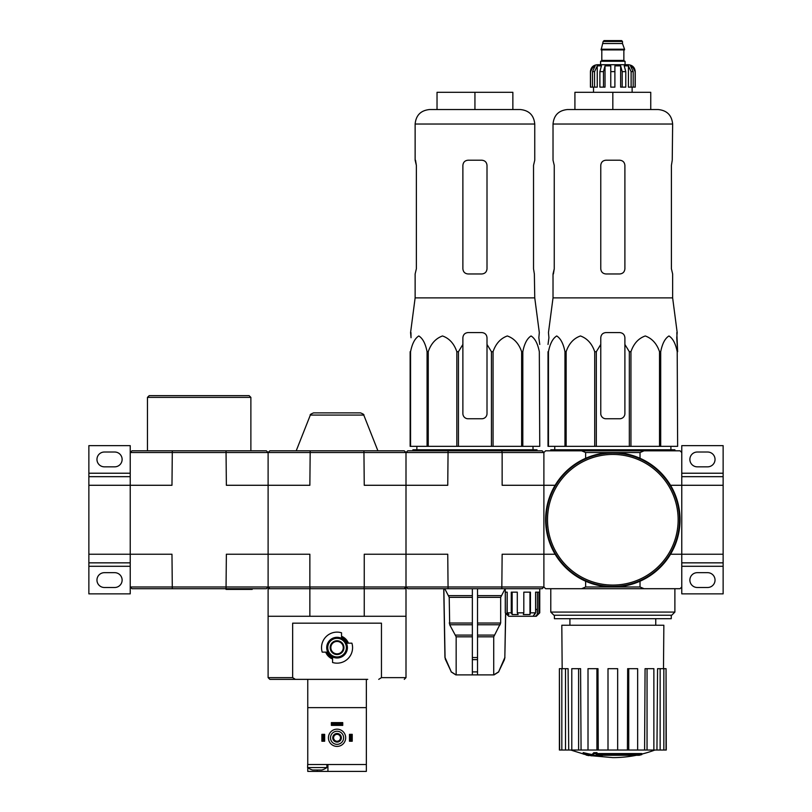 <?xml version="1.0" encoding="UTF-8"?>
<svg xmlns="http://www.w3.org/2000/svg" width="812" height="812" viewBox="0 0 812 812"><rect width="100%" height="100%" fill="white"/><g stroke="black" fill="none" stroke-linecap="round" stroke-linejoin="round"><path stroke-width="1.22" d="M640.029 452.538L585.635 452.538L581.615 450.812L545.613 450.812L543.888 452.538L543.888 586.974L543.888 554.231L502.141 554.231L501.816 588.7L407.725 588.7L406 586.974L543.888 586.974L545.613 588.7L680.05 588.7L681.775 586.974L681.775 554.231L723.137 554.231L723.137 485.282L681.775 485.282L681.775 452.538L680.05 450.812L644.048 450.812L640.029 452.538L640.029 458.283M723.137 554.231L723.137 562.848L681.775 562.848M681.775 586.974L681.775 593.866L723.137 593.866L723.137 562.848M707.628 572.673L697.285 572.673A7.409 7.409 0 0 0 689.875 580.083A7.409 7.409 0 0 0 697.285 587.492L707.628 587.492A7.409 7.409 0 0 0 715.037 580.083A7.409 7.409 0 0 0 707.628 572.673M681.775 476.664L723.137 476.664L723.137 445.646L681.775 445.646L681.775 452.538M707.628 452.02L697.285 452.02A7.409 7.409 0 0 0 689.875 459.43A7.409 7.409 0 0 0 697.285 466.839L707.628 466.839A7.409 7.409 0 0 0 715.037 459.43A7.409 7.409 0 0 0 707.628 452.02M723.137 476.664L723.137 485.282M269.838 588.7L268.112 586.974L268.112 452.538L266.387 450.812L172.306 450.812L171.971 485.282L88.863 485.282L88.863 562.848L130.225 562.848L130.225 554.231L88.863 554.231M130.225 566.289L88.863 566.289L88.863 593.866L130.225 593.866L130.225 562.848M88.863 566.289L88.863 562.848M114.715 572.673L104.372 572.673A7.409 7.409 0 0 0 96.963 580.083A7.409 7.409 0 0 0 104.372 587.492L114.715 587.492A7.409 7.409 0 0 0 122.125 580.083A7.409 7.409 0 0 0 114.715 572.673M555.124 554.231L543.888 554.231L543.888 452.538L542.162 450.812L448.072 450.812L447.747 485.282L364.253 485.282L363.928 450.812L269.838 450.812L268.112 452.538L130.225 452.538L130.225 445.646L88.863 445.646L88.863 485.282M114.715 452.02L104.372 452.02A7.409 7.409 0 0 0 96.963 459.43A7.409 7.409 0 0 0 104.372 466.839L114.715 466.839A7.409 7.409 0 0 0 122.125 459.43A7.409 7.409 0 0 0 114.715 452.02M130.225 476.664L88.863 476.664M548.922 337.741L548.019 344.44L548.922 337.741L548.465 332.575L553.023 297.882L672.64 297.882L677.188 332.575L676.741 337.741L677.634 351.718L676.822 332.575M548.019 351.718L548.019 446.336L629.33 446.336L629.33 351.718L624.895 344.44L624.895 337.741C624.59 334.605 622.865 332.89 619.729 332.575L605.935 332.575C602.798 332.879 601.073 334.605 600.768 337.741L600.768 344.44L600.768 337.741L600.768 344.44L596.323 351.718L594.719 351.718C591.999 343.689 587.249 338.431 580.468 335.965C573.668 338.35 568.897 343.598 566.137 351.718L564.959 351.718C563.386 343.689 560.645 338.431 556.727 335.965C552.81 338.35 550.049 343.598 548.455 351.718L548.019 413.582M629.33 351.718L630.944 351.718C633.705 343.598 638.476 338.35 645.276 335.965C652.056 338.431 656.806 343.689 659.527 351.718L660.704 351.718C662.298 343.598 665.058 338.35 668.976 335.965C672.894 338.431 675.635 343.689 677.208 351.718L677.634 446.336L677.208 351.718M624.895 344.44L624.895 413.582A5.166 5.166 0 0 1 619.729 418.759L605.935 418.759A5.166 5.166 0 0 1 600.768 413.582L600.768 344.44M629.33 446.336L677.208 446.336M548.455 446.336L548.455 351.718M564.959 446.336L564.959 351.718M566.137 446.336L566.137 351.718M594.719 446.336L594.719 351.718M596.323 446.336L596.323 351.718M630.944 446.336L630.944 351.718M659.527 446.336L659.527 351.718M660.704 446.336L660.704 351.718M639.196 755.292A120.643 114.076 90 0 0 641.805 754.592A120.643 114.076 90 0 1 639.196 755.292L597.348 755.292A118.877 117.07 90 0 0 602.189 755.992A118.085 96.141 90 0 1 599.033 756.084A119.323 117.517 -90 0 1 592.608 754.947A118.308 20.544 -90 0 0 593.765 753.739A115.751 94.233 -90 0 0 596.972 753.648A118.826 20.635 90 0 1 596.211 754.592L641.805 754.592L641.805 753.556L596.972 753.556M592.608 754.947L592.608 753.912A118.308 20.544 -90 0 0 593.765 752.704A115.751 94.233 -90 0 0 596.972 752.612L596.972 753.648M593.765 752.704L593.765 753.739M602.189 755.292L602.189 755.992M583.189 753.617L583.189 752.582A119.364 119.364 0 0 0 591.806 754.46L591.806 755.87A119.74 119.74 0 0 1 583.189 754.003L583.189 753.617A119.364 119.364 0 0 0 591.806 755.495M588.873 755.312L588.873 755.647A120.064 120.064 0 0 1 586.112 755.048L586.112 754.713M670.539 554.231L681.775 554.231L681.775 485.282L670.539 485.282M581.615 450.812L644.048 450.812M581.615 588.7L585.635 586.974L640.029 586.974L640.029 581.23M585.635 452.538L585.635 458.283M363.928 450.812L404.274 450.812L406 452.538L502.141 452.538L502.141 485.282L555.124 485.282M585.635 586.974L585.635 581.23M640.029 586.974L644.048 588.7M674.884 612.075L671.707 615.242L553.957 615.242L550.78 612.075L674.884 612.075L674.884 588.7M554.403 615.242L554.403 618.693L671.26 618.693L671.26 615.242M636.395 755.292A120.653 120.653 0 0 1 612.827 757.616L591.806 755.769M583.189 753.912L570.734 750.024M666.043 750.024L666.043 668.672L666.266 750.024L656.949 750.024L657.568 668.672L660.146 668.672L660.146 750.024M653.873 750.024L647.042 750.024L647.042 668.672L653.873 668.672L653.873 750.024L656.949 750.024M647.042 750.024L644.596 750.024L645.073 668.672L647.042 668.672M637.653 750.024L628.732 750.024L628.732 668.672L637.653 668.672L637.653 750.024L644.596 750.024M628.732 750.024L627.412 750.024L627.666 668.672L628.732 668.672M617.658 750.024L608.005 750.024L608.005 668.672L617.658 668.672L617.658 750.024L627.412 750.024M598.251 750.024L596.921 750.024L596.921 668.672L597.987 668.672L598.251 750.024L608.005 750.024M596.921 750.024L559.397 750.024L559.397 668.672L559.62 750.024M562.168 668.672L561.813 625.24L663.851 625.24L663.485 668.672M565.517 750.024L565.517 668.672L568.085 668.672L568.715 750.024M578.611 750.024L578.611 668.672L580.58 668.672L581.067 750.024M666.043 668.672L663.84 668.672L663.84 750.024M663.84 668.672L660.146 668.672M565.517 668.672L559.62 668.672M561.823 668.672L561.823 750.024M578.611 668.672L571.79 668.672L571.79 750.024M596.921 668.672L588.01 668.672L588.01 750.024M550.78 450.812L550.78 449.777L674.884 449.777L674.884 450.812M612.827 92.304L574.916 92.304L574.916 109.539L612.827 109.539L612.827 92.304L650.747 92.304L650.747 109.539M567.497 109.539L658.156 109.539C666.957 110.402 671.778 115.233 672.64 124.023L553.023 124.023C553.875 115.233 558.707 110.402 567.497 109.539M672.64 297.882L672.64 273.969L671.412 268.802L671.412 165.384L672.245 160.218L671.412 165.384M672.64 124.023L672.245 160.218M619.729 160.218L605.935 160.218C602.808 160.512 601.083 162.238 600.768 165.384L600.768 268.802C601.083 271.949 602.808 273.674 605.935 273.969L619.729 273.969C622.855 273.674 624.58 271.949 624.895 268.802L624.895 165.384C624.58 162.238 622.855 160.512 619.729 160.218M553.419 273.969L554.251 268.802L553.023 273.969L553.023 297.882M554.251 268.802L554.251 165.384L553.023 160.218L553.023 124.023M546.131 519.761A66.706 66.706 0 0 0 646.179 577.525A66.706 66.706 0 0 0 646.179 461.987A66.706 66.706 0 0 0 546.131 519.761M545.613 519.761A67.223 67.223 0 0 0 646.443 577.971A67.223 67.223 0 0 0 646.443 461.541A67.223 67.223 0 0 0 545.613 519.761M594.546 87.138L594.546 71.629L597.246 65.863L597.246 87.138L590.425 87.138L590.425 71.629C590.832 67.437 593.125 65.143 597.317 64.727L628.346 64.727C632.528 65.143 634.832 67.437 635.238 71.629L632.02 65.863L630.488 65.863L633.187 71.629L633.187 87.138L631.117 87.138L631.117 71.629L633.187 71.629M603.174 41.463L622.479 41.463L621.616 40.6L604.037 40.6L603.174 41.463L601.113 49.908L624.55 49.908L624.55 49.217L601.113 49.217M622.479 41.463L622.479 43.533L603.174 43.533M625.067 64.727L625.067 61.286L600.596 61.286L600.596 64.727M590.517 87.138L590.517 71.629L593.633 65.863L593.633 67.558M592.476 87.138L592.476 71.629L595.176 65.863L593.633 65.863M610.766 71.629L614.897 71.629L614.897 87.138L610.766 87.138L610.766 65.863L605.021 65.863L603.468 71.629L605.021 65.863L605.021 87.138L599.885 87.138L599.885 71.629L601.438 65.863L597.246 65.863M614.897 71.629L614.897 65.863L620.632 65.863L622.195 71.629L625.778 71.629L624.215 65.863L628.417 65.863L631.117 71.629M632.02 67.558L632.02 65.863L635.136 71.629L635.136 87.138L635.136 71.629M625.778 71.629L625.778 87.138L622.195 87.138L622.195 71.629M635.238 71.629L635.238 87.138L633.187 87.138M603.468 87.138L603.468 71.629L599.885 71.629M620.632 65.863L620.632 87.138L622.195 87.138M628.417 65.863L628.417 87.138L631.117 87.138M410.953 332.575L411.034 337.741L410.578 332.575L415.135 297.882L534.753 297.882L539.31 332.575L538.853 337.741L539.747 344.44L538.853 337.741M410.141 413.582L410.567 351.718C412.141 343.689 414.881 338.431 418.799 335.965C422.717 338.35 425.478 343.598 427.071 351.718L428.249 351.718C430.969 343.689 435.719 338.431 442.499 335.965C449.29 338.35 454.07 343.598 456.831 351.718L458.445 351.718L462.881 344.44L462.881 337.741C463.185 334.605 464.911 332.89 468.047 332.575L481.841 332.575C484.977 332.879 486.703 334.605 487.007 337.741L487.007 344.44L491.443 351.718L493.057 351.718C495.777 343.689 500.527 338.431 507.307 335.965C514.097 338.35 518.878 343.598 521.639 351.718L522.816 351.718C524.39 343.689 527.13 338.431 531.048 335.965C534.966 338.35 537.727 343.598 539.32 351.718L539.747 446.336L539.32 351.718M427.071 351.718L427.071 446.336L410.141 446.336L410.141 351.718M410.567 446.336L410.567 351.718M427.071 446.336L428.249 446.336L428.249 351.718M491.443 351.718L491.443 446.336L456.831 446.336L456.831 351.718M458.445 446.336L458.445 351.718M491.443 446.336L493.057 446.336L493.057 351.718M539.32 446.336L521.639 446.336L521.639 351.718M522.816 446.336L522.816 351.718M521.639 446.336L493.057 446.336M456.831 446.336L428.249 446.336M462.881 337.741L462.881 413.582A5.166 5.166 0 0 0 468.047 418.759L481.841 418.759A5.166 5.166 0 0 0 487.007 413.582L487.007 337.741M415.531 160.218L416.363 165.384L415.135 160.218L415.135 124.023L534.753 124.023C533.89 115.233 529.069 110.402 520.269 109.539L429.609 109.539C420.819 110.402 415.988 115.233 415.135 124.023M415.135 297.882L415.135 273.969L416.363 268.802L416.363 165.384M481.841 160.218C484.967 160.512 486.692 162.238 487.007 165.384L487.007 268.802C486.692 271.949 484.967 273.674 481.841 273.969L468.047 273.969C464.921 273.674 463.195 271.949 462.881 268.802L462.881 165.384C463.195 162.238 464.921 160.512 468.047 160.218L481.841 160.218M533.525 268.802L534.357 273.969L533.525 268.802L533.525 165.384L534.753 160.218L534.753 124.023M534.357 273.969L534.753 297.882M472.361 588.7L472.361 674.884L455.826 674.884L451.289 671.889L456.009 674.884M505.602 613.151L504.831 657.547L498.598 671.889L493.726 674.884L493.726 636.811L500.669 623.027L500.669 597.338L505.135 588.7M472.361 674.884L493.726 674.884M456.161 674.884L456.161 636.811L449.686 624.753L472.361 624.753M444.753 588.7L449.219 597.338L449.686 624.753M443.849 588.7L445.057 657.547L451.289 671.889L445.544 659.638M477.527 674.884L477.527 671.889L472.361 671.889L472.361 659.638L477.527 659.638L477.527 588.7M477.527 671.889L477.527 659.638L477.527 671.889M501.816 588.7L542.162 588.7L543.888 586.974M537.128 609.386L535.585 609.386L537.128 609.386L537.402 614.552L537.402 592.151M505.328 612.827L505.328 592.151L507.206 592.151L507.206 612.827L508.901 614.552L507.023 614.552L505.277 612.827L508.728 616.278L536.306 616.278L539.747 612.827L539.747 588.7M537.402 614.552L539.747 612.827M535.605 616.278L537.128 614.552M507.206 612.827L511.276 612.827L511.276 592.151L517.295 592.151L517.295 612.827L523.811 612.827L523.811 592.151L530.439 592.151L530.439 612.827L535.585 612.827L535.585 592.151L538.945 592.151L538.945 612.827M448.072 588.7L447.747 554.231L406 554.231L406 485.282L406 554.231L364.253 554.231L364.253 586.974L309.859 586.974L309.859 554.231L268.112 554.231L268.112 485.282L226.365 485.282L226.04 450.812M363.928 588.7L364.253 586.974L406 586.974L406 554.231L406 586.974L404.274 588.7M310.184 450.812L309.859 485.282L268.112 485.282L268.112 452.538L406 452.538L406 485.282L406 452.538L407.725 450.812L448.072 450.812M543.888 452.538L502.141 452.538L501.816 450.812M533.078 616.278L534.611 613.913M535.585 612.827L534.611 614.552M530.439 612.827L529.962 614.552L529.962 592.151M523.811 612.827L523.324 614.552L529.962 614.552M517.295 612.827L518.157 614.552L512.139 614.552L511.276 612.827M512.139 614.552L512.139 592.151M507.206 592.151L507.023 614.552M412.892 450.812L412.892 449.777L536.996 449.777L536.996 450.812M474.939 109.539L437.029 109.539L437.029 92.304L474.939 92.304L474.939 109.539M474.939 92.304L512.859 92.304L512.859 109.539M378.727 679.36L381.457 677.634L381.457 623.169L292.655 623.169L292.655 677.634L295.385 679.36L367.734 679.36M326.597 652.127L325.693 652.127A12.21 12.21 0 0 0 332.575 659.009L332.575 658.106A11.378 11.378 0 0 1 326.597 652.127L322.202 652.127A15.509 15.509 0 0 1 341.537 632.792L341.537 637.187A11.378 11.378 0 0 1 347.516 643.165L348.419 643.165A12.21 12.21 0 0 0 341.537 636.283L341.537 637.187M347.516 643.165L351.911 643.165A15.509 15.509 0 0 1 332.575 662.501L332.575 658.106M306.378 679.36L299.141 679.36M292.655 677.634L268.112 677.634L269.838 679.36L295.385 679.36M278.455 679.36L288.798 679.36M309.859 588.7L406 588.7L406 616.278L268.112 616.278L268.112 588.7L309.859 588.7L309.859 616.278M252.217 588.7L252.217 589.39L226.02 589.39L226.02 588.7L266.387 588.7L268.112 586.974L268.112 554.231L226.365 554.231L226.04 588.7L131.95 588.7L130.225 586.974L309.859 586.974L310.184 588.7M363.776 415.074L310.336 415.074C309.768 414.729 310.844 414.008 313.544 412.892L360.569 412.892C363.268 414.008 364.344 414.729 363.776 415.074L377.905 450.812M364.253 588.7L364.253 616.278M330.849 647.651A6.202 6.202 0 0 0 340.157 653.021A6.202 6.202 0 0 0 340.157 642.272A6.202 6.202 0 0 0 330.849 647.651M330.159 647.651A6.892 6.892 0 0 0 340.502 653.619A6.892 6.892 0 0 0 340.502 641.673A6.892 6.892 0 0 0 330.159 647.651M327.754 647.651A9.308 9.308 0 0 0 341.71 655.71A9.308 9.308 0 0 0 341.71 639.582A9.308 9.308 0 0 0 327.754 647.651M326.718 647.651A10.343 10.343 0 0 0 342.228 656.603A10.343 10.343 0 0 0 342.228 638.689A10.343 10.343 0 0 0 326.718 647.651M312.681 770.02L321.796 770.02M307.758 762.783L307.586 767.563L326.891 767.563L326.891 764.508M366.354 767.563L366.354 762.783M366.354 764.508L307.758 764.508L307.758 707.628L366.354 707.628L366.354 771.4L307.758 771.4L307.758 767.685M307.758 679.36L307.758 707.628M366.354 679.36L366.354 707.628M327.926 764.508L327.926 771.4M328.434 737.793A8.617 8.617 0 0 0 341.365 745.254A8.617 8.617 0 0 0 341.365 730.323A8.617 8.617 0 0 0 328.434 737.793M330.504 737.793A6.547 6.547 0 0 0 340.329 743.467A6.547 6.547 0 0 0 340.329 732.119A6.547 6.547 0 0 0 330.504 737.793M332.747 737.793A4.314 4.314 0 0 0 339.213 741.518A4.314 4.314 0 0 0 339.213 734.058A4.314 4.314 0 0 0 332.747 737.793M333.59 737.793A3.471 3.471 0 0 0 338.787 740.798A3.471 3.471 0 0 0 338.787 734.789A3.471 3.471 0 0 0 333.59 737.793M323.612 734.342L323.612 741.234L324.648 741.234L324.648 734.342L321.887 734.342L321.887 741.234L322.922 741.234L322.922 734.342M323.612 741.234L322.922 741.234M351.19 741.234L349.464 741.234L349.464 734.342L352.225 734.342L352.225 741.234L351.19 741.234L351.19 734.342M350.5 741.234L350.5 734.342M342.745 723.654L342.745 725.38L331.367 725.38L331.367 722.619L342.745 722.619L342.745 723.654L331.367 723.654M342.745 724.345L331.367 724.345M172.306 450.812L131.95 450.812L130.225 452.538L130.225 554.231L171.971 554.231L172.306 588.7M130.225 586.974L130.225 554.231M147.459 450.812L147.459 397.383L250.878 397.383L250.878 450.812M147.459 397.383L149.185 395.657L249.152 395.657L250.878 397.383M227.736 589.39L227.736 588.7M723.137 566.289L681.775 566.289M723.137 473.223L681.775 473.223M130.225 473.223L88.863 473.223M547.511 519.761A65.325 65.325 0 0 0 645.489 576.327A65.325 65.325 0 0 0 645.489 463.185A65.325 65.325 0 0 0 547.511 519.761M624.205 49.908L601.459 49.908M623.86 50.253L623.86 60.423L601.804 60.423L600.941 61.286M592.476 71.629L594.546 71.629M477.527 636.811L493.726 636.811M456.161 636.811L472.361 636.811M477.527 635.096L494.193 635.096M455.694 635.096L472.361 635.096M477.527 624.753L500.202 624.753M477.527 623.027L500.669 623.027M449.219 623.027L472.361 623.027M477.527 597.338L500.669 597.338M449.219 597.338L472.361 597.338M477.527 595.612L501.136 595.612M448.752 595.612L472.361 595.612M504.831 657.547L505.714 613.263M504.343 659.638L504.942 657.547M498.598 671.889L504.455 659.638M472.361 657.547L477.527 657.547M445.433 659.638L445.057 657.547M381.457 677.634L406 677.634L404.274 679.36M317.238 770.02L317.238 771.4M655.751 625.24L655.751 618.693M569.912 625.24L569.912 618.693M550.78 612.075L550.78 588.7M641.805 754.084A120.653 120.653 0 0 0 654.929 750.024M554.779 446.336L554.738 449.777M670.885 446.336L670.925 449.777M622.479 43.533L624.55 49.217M601.804 50.253L601.804 60.423M623.86 60.423L624.722 61.286M593.521 87.138L593.521 92.304M632.132 87.138L632.132 92.304M416.891 446.336L416.85 449.777M532.997 446.336L533.037 449.777M505.277 612.827L505.277 588.7M498.741 671.889L494.051 674.884M444.946 657.547L443.748 588.7M451.147 671.889L455.826 674.884M406 677.634L406 616.278M268.112 677.634L268.112 616.278M310.336 415.074L296.207 450.812M307.586 767.563A16.514 16.514 0 0 0 312.427 769.959M322.049 769.959A16.514 16.514 0 0 0 326.891 767.563"/></g></svg>
